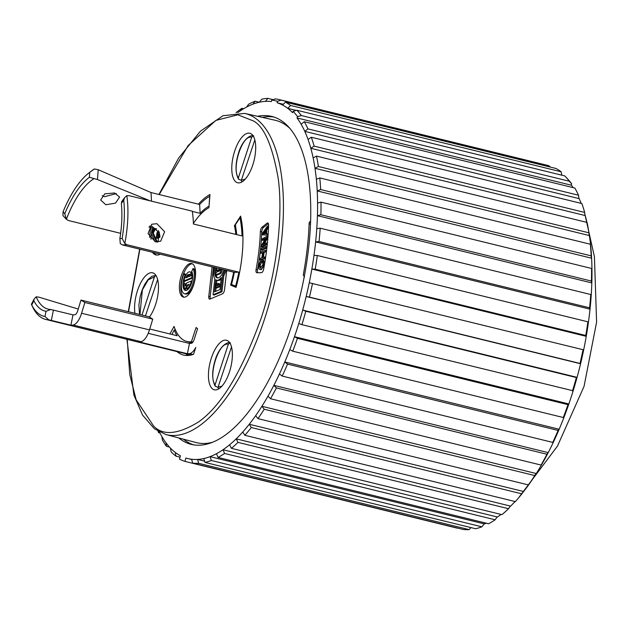 <?xml version="1.0" encoding="UTF-8"?>
<svg xmlns="http://www.w3.org/2000/svg" width="628" height="628" viewBox="0 0 628 628"><rect width="100%" height="100%" fill="white"/><g stroke="black" fill="none" stroke-linecap="round" stroke-linejoin="round"><path stroke-width="0.94" d="M484.007 524.074A183.447 76.365 -76.2 0 0 486.245 523.179M496.834 517.378A183.447 76.365 -76.2 0 0 500.995 514.41M509.763 506.89A183.447 76.365 -76.2 0 0 511.38 505.328A183.447 76.365 -76.2 0 0 515.062 501.529M522.26 493.247A183.447 76.365 -76.2 0 0 588.64 230.955M586.929 222.398A183.447 76.365 -76.2 0 0 584.841 214.226M581.183 203.386A183.447 76.365 -76.2 0 0 578.843 197.914M573.105 187.615A183.447 76.365 -76.2 0 0 571.245 184.985M296.243 110.434L287.75 108.354A183.447 76.365 103.8 0 1 292.57 112.663L293.08 111.321L296.887 110.253L564.815 175.926A186.963 77.825 -76.2 0 1 565.459 176.609A186.963 77.825 -76.2 0 1 569.282 181.233L571.692 183.823A184.93 76.985 -76.2 0 0 567.877 179.216L565.459 176.609M571.692 183.823L571.174 185.166L297.036 117.962A183.447 76.365 103.8 0 1 301.11 124.203L304.282 121.714L574.832 188.039A186.963 77.825 103.8 0 1 578.506 195.214L307.956 128.889A186.963 77.825 -76.2 0 0 304.282 121.714M578.506 195.214L578.93 198.581L304.792 131.385A183.447 76.365 103.8 0 1 308.026 139.416L311.315 137.234L581.866 203.551A186.963 77.825 103.8 0 1 584.668 212.429L314.118 146.112A186.963 77.825 -76.2 0 0 311.315 137.234M584.668 212.429L584.958 215.498L310.821 148.294A183.447 76.365 103.8 0 1 313.152 157.926L316.528 156.113L587.078 222.438A186.963 77.825 103.8 0 1 588.931 232.807L318.38 166.491A186.963 77.825 -76.2 0 0 316.528 156.113M588.931 232.807L589.135 235.5L314.997 168.304A183.447 76.365 103.8 0 1 316.355 179.31L319.785 177.92L590.336 244.237A186.963 77.825 103.8 0 1 590.917 251.224A186.963 77.825 103.8 0 1 591.199 255.871L320.649 189.546A186.963 77.825 -76.2 0 0 319.785 177.92M590.917 251.224L591.074 253.469A183.447 76.365 103.8 0 1 591.356 258.139L317.219 190.936A183.447 76.365 103.8 0 1 317.572 203.056L321.018 202.138L591.568 268.454A186.963 77.825 103.8 0 1 591.427 281.061L320.869 214.745A186.963 77.825 -76.2 0 0 321.018 202.138M591.568 268.454L591.709 270.26A183.447 76.365 103.8 0 1 591.568 282.867L317.43 215.671A183.447 76.365 103.8 0 1 316.779 228.623L320.194 228.2L590.744 294.516A186.963 77.825 103.8 0 1 589.598 307.814L319.04 241.49A186.963 77.825 -76.2 0 0 320.194 228.2M590.744 294.516L590.917 295.827A183.447 76.365 103.8 0 1 589.763 309.117L315.625 241.913A183.447 76.365 103.8 0 1 313.984 255.4L317.336 255.494L587.886 321.811A186.963 77.825 103.8 0 1 585.759 335.478L315.201 269.161A186.963 77.825 -76.2 0 0 317.336 255.494M587.886 321.811L588.114 322.604A183.447 76.365 103.8 0 1 585.987 336.27L311.849 269.067A183.447 76.365 103.8 0 1 309.251 282.765L583.059 349.702A186.963 77.825 103.8 0 1 579.997 363.424L309.447 297.099A186.963 77.825 -76.2 0 0 312.509 283.385M583.059 349.702L583.388 349.969A183.447 76.365 103.8 0 1 580.327 363.683L306.189 296.487A183.447 76.365 103.8 0 1 302.696 310.075L576.834 377.279A183.447 76.365 103.8 0 1 572.917 390.726L301.903 324.66A186.963 77.825 -76.2 0 0 305.82 311.213L576.371 377.538A186.963 77.825 103.8 0 1 572.453 390.985M301.903 324.66L298.779 323.522A183.447 76.365 103.8 0 1 294.477 336.687L568.615 403.89A183.447 76.365 103.8 0 1 563.936 416.757L563.3 417.518L292.75 351.193A186.963 77.825 -76.2 0 0 297.436 338.327L567.987 404.652A186.963 77.825 103.8 0 1 563.3 417.518M292.75 351.193L289.798 349.553A183.447 76.365 103.8 0 1 284.782 361.979L558.92 429.183A183.447 76.365 103.8 0 1 553.582 441.162L552.758 442.402L282.208 376.078A186.963 77.825 -76.2 0 0 287.546 364.099L558.096 430.423A186.963 77.825 103.8 0 1 552.758 442.402M282.208 376.078L279.444 373.958A183.447 76.365 103.8 0 1 273.839 385.364L547.977 452.56A183.447 76.365 103.8 0 1 542.105 463.378L541.069 465.058L270.519 398.733A186.963 77.825 -76.2 0 0 276.391 387.923L546.941 454.24A186.963 77.825 103.8 0 1 541.069 465.058M270.519 398.733L267.968 396.174A183.447 76.365 103.8 0 1 261.9 406.285L536.037 473.481L534.766 475.553A186.963 77.825 103.8 0 1 528.509 484.942L257.959 418.625A186.963 77.825 -76.2 0 0 264.215 409.228L534.766 475.553M257.959 418.625L255.643 415.673A183.447 76.365 103.8 0 1 249.253 424.253L523.391 491.457L521.876 493.851A186.963 77.825 103.8 0 1 515.368 501.607L244.818 435.283A186.963 77.825 -76.2 0 0 251.326 427.527L521.876 493.851M244.818 435.283L242.746 432.009A183.447 76.365 103.8 0 1 236.191 438.854L510.321 506.05L508.554 508.711A186.963 77.825 103.8 0 1 501.953 514.646L231.402 448.321A186.963 77.825 -76.2 0 0 238.004 442.387L508.554 508.711M231.402 448.321L229.589 444.781A183.447 76.365 103.8 0 1 223.011 449.734L497.148 516.938L495.131 519.788A186.963 77.825 103.8 0 1 488.592 523.76L218.042 457.435A186.963 77.825 -76.2 0 0 224.581 453.463L495.131 519.788M218.042 457.435L216.472 453.706A183.447 76.365 103.8 0 1 210.035 456.65L484.172 523.854L481.911 526.814A186.963 77.825 103.8 0 1 475.584 528.729L205.034 462.412A186.963 77.825 -76.2 0 0 211.361 460.489L481.911 526.814M205.034 462.412L203.715 458.566A183.447 76.365 103.8 0 1 197.569 459.437L204.602 461.156M192.686 463.126A186.963 77.825 -76.2 0 0 198.652 463.307L469.202 529.632A186.963 77.825 103.8 0 1 463.236 529.451L192.686 463.126L191.603 459.249A183.447 76.365 103.8 0 1 187.835 458.566A183.447 76.365 103.8 0 1 185.888 458.024L184.962 461.407L457.302 528.172M184.962 461.407A186.963 77.825 -76.2 0 1 179.498 459.131L180.432 455.747A183.447 76.365 103.8 0 1 175.283 452.443L175.95 456.148A186.963 77.825 103.8 0 1 171.122 451.83L170.455 448.125A183.447 76.365 -76.2 0 0 175.283 452.443M257.566 116.306A168.846 70.289 103.8 0 1 271.712 116.408A168.846 70.289 103.8 0 1 283.275 122.044A168.846 70.289 103.8 0 1 295.898 311.786A168.846 70.289 103.8 0 1 191.312 444.389A168.846 70.289 103.8 0 1 179.757 438.752A168.846 70.289 103.8 0 1 178.721 437.936M273.965 117.051A168.846 70.289 -76.2 0 0 262.331 117.373M183.439 439.184A168.846 70.289 -76.2 0 0 184.302 439.867A168.846 70.289 -76.2 0 0 193.612 444.852M287.75 108.354A183.447 76.365 -76.2 0 0 282.592 105.049L285.418 102.152L555.968 168.469A186.963 77.825 103.8 0 1 561.126 171.782L290.576 105.457L287.75 108.354M290.576 105.457A186.963 77.825 -76.2 0 0 285.418 102.152M212.892 442.167A165.925 69.072 103.8 0 1 196.022 442.528L165.949 434.545A165.329 68.821 103.8 0 0 268.706 305.475A165.329 68.821 103.8 0 0 256.522 119.045A165.329 68.821 103.8 0 0 244.677 113.409L275.033 120.231A165.925 69.072 103.8 0 1 286.925 125.898A165.925 69.072 103.8 0 1 289.822 128.355M304.509 277.113L303.269 274.993A165.831 69.033 -76.2 0 0 309.149 222.814L309.91 221.621M251.553 134.094A25.505 10.613 -76.2 0 0 249.889 133.269A25.505 10.613 -76.2 0 0 234.04 153.177A25.505 10.613 -76.2 0 0 235.916 181.932A25.505 10.613 -76.2 0 0 237.745 182.803A25.505 10.613 -76.2 0 0 253.484 162.66A25.505 10.613 -76.2 0 0 251.553 134.094M149.409 317.054A25.505 10.613 -76.2 0 0 158.17 292.742A25.505 10.613 -76.2 0 0 154.355 273.667A25.505 10.613 -76.2 0 0 152.69 272.835A25.505 10.613 -76.2 0 0 139.369 285.677A25.505 10.613 -76.2 0 0 134.949 313.301M228.215 341.114A25.505 10.613 -76.2 0 0 226.551 340.282A25.505 10.613 -76.2 0 0 210.702 360.189A25.505 10.613 -76.2 0 0 212.586 388.944A25.505 10.613 -76.2 0 0 214.415 389.815A25.505 10.613 -76.2 0 0 230.154 369.672A25.505 10.613 -76.2 0 0 228.215 341.114M152.314 227.909A27.436 11.422 -76.2 0 0 151.474 232.8M151.364 233.679A27.436 11.422 -76.2 0 0 150.995 239.268M153.852 252.613A27.436 11.422 -76.2 0 0 155.454 254.356A27.436 11.422 -76.2 0 0 156.647 255.046M150.916 227.571A27.436 11.422 -76.2 0 0 149.637 237.525M152.455 252.275A27.436 11.422 -76.2 0 0 154.056 254.01A27.436 11.422 -76.2 0 0 155.932 254.929A27.436 11.422 -76.2 0 0 160.25 254.183M192.286 263.784A17.286 7.198 -76.2 0 0 182.073 278.275A17.286 7.198 -76.2 0 0 183.596 296.871A17.286 7.198 -76.2 0 0 184.098 297.193M192.796 264.105A17.286 7.198 -76.2 0 0 191.611 263.524A17.286 7.198 -76.2 0 0 180.903 277.105A17.286 7.198 -76.2 0 0 182.198 296.526A17.286 7.198 -76.2 0 0 183.376 297.107A17.286 7.198 -76.2 0 0 194.083 283.526A17.286 7.198 -76.2 0 0 192.796 264.105M268.611 225.185A3.517 1.468 -76.2 0 0 268.038 223.113A3.517 1.468 -76.2 0 0 267.803 222.995A3.517 1.468 -76.2 0 0 267.026 223.23L262.08 227.155A3.517 1.468 -76.2 0 0 260.369 231.551A121.361 50.523 103.8 0 1 256.098 269.436A3.517 1.468 -76.2 0 0 256.781 272.733A3.517 1.468 -76.2 0 0 256.938 272.748L261.452 272.685A3.517 1.468 -76.2 0 0 263.658 269.137A138.945 57.839 -76.2 0 0 268.611 225.185M176.963 351.594A83.964 34.948 -76.2 0 0 177.818 352.284A83.964 34.948 -76.2 0 0 183.706 355.118A83.964 34.948 -76.2 0 0 193.55 354.278L195.803 347.402A15.826 6.586 103.8 0 1 189.538 353.595A82.135 34.195 103.8 0 1 187.395 353.729L138.78 341.813A82.135 34.195 103.8 0 0 140.923 341.679A15.826 6.586 -76.2 0 0 149.456 329.888L152.753 319.142L84.874 302.5L81.577 313.254A15.826 6.586 103.8 0 1 73.052 325.037A82.135 34.195 103.8 0 1 70.909 325.178L72.981 314.871A71.584 29.799 -76.2 0 0 74.85 314.754A5.275 2.198 103.8 0 0 77.691 310.829L80.988 300.074L148.867 316.716L152.753 319.142M185.605 353.713A83.877 34.917 -76.2 0 0 186.32 354.286A83.877 34.917 -76.2 0 0 188.11 355.479M185.488 285.771A6.225 2.591 103.8 0 0 185.511 285.803L186.838 282.883L191.422 280.952A8.761 3.65 103.8 0 1 186.909 288.754L186.822 286.447A6.225 2.591 103.8 0 0 189.075 284.256L186.995 285.136L185.354 288.762A8.761 3.65 103.8 0 1 185.119 288.613A8.761 3.65 103.8 0 1 183.698 284.209L185.127 283.605L184.852 286.038L185.527 285.779M192.977 268.58L194.068 268.847A13.769 5.731 103.8 0 1 193.707 284.633A13.769 5.731 103.8 0 1 185.613 294.03L184.53 293.763A13.769 5.731 103.8 0 0 192.615 284.366A13.769 5.731 103.8 0 0 192.977 268.58L191.705 271.531A10.354 4.31 103.8 0 1 191.414 283.401A10.354 4.31 103.8 0 1 185.339 290.45A10.354 4.31 103.8 0 1 184.632 290.105A10.354 4.31 103.8 0 1 185.001 275.331L185.715 275.504M184.239 287.365A10.354 4.31 -76.2 0 0 185.715 290.371A10.354 4.31 -76.2 0 0 185.904 290.497M184.53 293.763A13.769 5.731 103.8 0 1 183.58 293.307A13.769 5.731 103.8 0 1 184.075 273.659L185.001 275.331M185.872 275.205L185.158 273.926L184.075 273.659M114.547 192.977L104.79 193.848L100.668 199.971L105.834 204.759L115.489 203.127L119.618 197.066L114.547 192.977M102.16 195.701L104.601 196.69L116.345 193.573M149.566 226.064L152 226.292L159.276 232.792L158.013 242M155.32 241.819L148.075 233.561L151.725 224.235L156.914 223.694L164.622 231.708L160.69 241.183L155.32 241.819M72.981 314.871L50.782 309.502L46.025 311.315A74.222 30.898 103.8 0 1 40.082 308.654A74.222 30.898 103.8 0 1 33.888 300.788L34.053 299.14L36.157 296.816L38.834 297.13L78.241 309.055M50.782 309.502A71.584 29.799 103.8 0 1 48.128 309.141A71.584 29.799 103.8 0 1 43.222 306.754A71.584 29.799 103.8 0 1 36.157 296.816M224 269.812A11.343 4.726 103.8 0 1 217.225 277.866A11.343 4.726 103.8 0 1 216.456 277.49A11.343 4.726 103.8 0 1 214.957 267.591M216.04 267.858A11.343 4.726 -76.2 0 0 215.891 274.255M216.008 274.883A11.343 4.726 -76.2 0 0 217.539 277.757A11.343 4.726 -76.2 0 0 217.79 277.921M159.371 232.062L158.028 236.246M159.198 232.603L158.884 235.877L157.024 236.67L157.283 234.362L158.806 231.779M216.464 283.479L215.812 283.754L215.349 287.844L219.996 285.889L220.145 284.523L218.151 285.363L218.371 283.44L217.72 283.715L217.5 285.638L216.158 286.211L216.464 283.479L217.547 283.746L217.327 285.716M221.268 269.145A3.43 1.429 103.8 0 1 219.305 273.368L215.82 274.836L216.095 272.403L219.871 270.809L220.177 269.098L216.291 270.699L216.982 268.093M159.999 236.536L156.27 238.114L156.953 232.925L158.546 230.633M159.685 234.032L159.504 235.618L159.944 235.437M215.349 287.844L216.44 288.111L220.342 286.462M219.996 285.889L220.397 285.983M220.145 284.523L220.546 284.617M219.329 284.869L219.455 283.707L218.371 283.44M215.82 274.836L216.911 275.103L220.389 273.635A3.43 1.429 -76.2 0 0 222.359 269.412M216.291 270.699L217.374 270.966L220.381 269.702M156.27 238.114L157.204 238.342L159.975 237.172M80.988 300.074L84.874 302.5M265.228 232.077L263.768 234.016M187.866 276.312A6.288 2.622 -76.2 0 0 187.348 277.246M215.663 291.361L216.04 288.017M216.55 283.503L216.919 280.245M216.66 280.182A13.73 5.715 -76.2 0 0 221.354 277.498L219.996 289.532L214.493 291.855L215.844 279.813A13.73 5.715 -76.2 0 0 216.66 280.182L217.751 280.449A13.73 5.715 -76.2 0 0 221.166 279.162M157.361 242.039L153.279 233.09L155.438 228.678M70.909 325.178L48.709 319.801L44.98 316.481A79.497 33.096 103.8 0 1 31.738 304.988L31.855 305.192M48.709 319.801A82.135 34.195 103.8 0 1 45.608 319.393A82.135 34.195 103.8 0 1 32.578 306.817L31.4 304.305L34.045 299.14M265.149 233.765L262.842 233.789L265.314 230.452L265.149 233.765M185.864 277.874A6.288 2.622 103.8 0 1 188.062 274.609L187.78 277.066L185.864 277.874M156.521 242.016L152.345 232.862L153.279 233.09M152.345 232.862L154.512 228.451M122.02 202.13L121.337 203.519A74.222 30.898 103.8 0 1 119.877 238.593L120.286 243.664L122.484 244.928L234.315 272.34L238.852 272.159A82.135 34.195 103.8 0 1 235.626 286.109L231.504 284.492A71.584 29.799 103.8 0 0 234.315 272.34M236.717 234.613A71.584 29.799 103.8 0 0 235.249 225.005L239.927 217.853A82.135 34.195 103.8 0 1 242.031 235.916L193.416 224A82.135 34.195 -76.2 0 0 192.286 211.173L129.07 195.677L126.817 195.646L124.611 197.663L123.74 200.269A79.497 33.096 103.8 0 1 122.146 238.507L124.823 243.491L127.021 244.747L238.852 272.159M120.639 233.326L68.46 220.53L66.325 219.274L64.786 213.716A74.222 30.898 103.8 0 1 89.404 177.261L97.434 179.537L98.243 169.733L94.365 168.979L89.733 172.323L89.404 177.261M64.786 213.716L63.067 211.832L62.926 215.53L66.325 219.274M63.067 211.832A79.497 33.096 103.8 0 1 89.176 172.731A79.497 33.096 103.8 0 1 89.733 172.323M187.395 353.729L189.468 343.43L148.208 333.311M149.723 329.017L177.167 335.745A71.584 29.799 103.8 0 1 174.239 329.99L175.612 330.328M171.923 334.457L174.239 329.99M267.481 226.08L267.41 227.548L265.864 229.691L265.66 233.781L267.096 233.836L267.026 235.202L262.284 234.809L262.355 233.412L267.481 226.08L268.415 226.308L268.344 227.776L267.41 227.548M265.982 246.521L265.832 247.856L261.012 249.92L261.162 248.578L265.982 246.521L266.916 246.749L266.767 248.084L265.832 247.856M260.33 269.459L261.264 269.687L260.33 269.459C258.838 269.483 258.328 267.983 258.799 264.961L260.84 260.699L259.317 264.914L260.102 268.038L260.565 268.054L263.038 264.451L262.371 261.625L262.763 260.235L263.579 264.255C262.92 267.504 261.837 269.239 260.33 269.459M261.868 257.825L262.59 252.55L260.636 253.17L260.816 251.812L265.573 250.305L265.385 251.655L263.148 252.37L262.433 257.653L264.671 256.938L264.482 258.289L259.733 259.804L259.914 258.446L261.868 257.825M265.777 238.138L261.947 240.186L262.057 238.923L266.931 236.316L266.814 237.674L262.535 244.959L266.366 242.91L266.256 244.174L261.381 246.78L261.499 245.43L265.777 238.138M189.562 274.381L189.02 274.248L188.753 276.658L191.838 275.354A8.761 3.65 103.8 0 1 191.893 277.584L183.965 280.928A8.761 3.65 103.8 0 1 189.892 271.877A8.761 3.65 103.8 0 1 191.116 272.905L190.19 275.04L191.281 275.307L192.199 273.172L191.116 272.905M189.02 274.248A6.288 2.622 103.8 0 1 189.303 274.287A6.288 2.622 103.8 0 1 190.19 275.04M224.973 270.048A13.73 5.715 103.8 0 1 222.689 275.464L220.883 291.478L213.057 294.775L214.862 278.761A13.73 5.715 103.8 0 1 213.975 267.355M155.045 241.741L151.207 233.341L153.703 228.254M126.817 195.646A82.135 34.195 103.8 0 1 124.823 243.491M66.372 219.321A71.584 29.799 103.8 0 1 93.698 178.839M156.733 228.992L148.915 227.077M89.176 172.731L91.578 170.91A82.135 34.195 103.8 0 1 94.365 168.979M98.243 169.733L151.018 192.545L199.633 204.461A82.135 34.195 103.8 0 1 209.689 196.274L209.046 206.235M151.505 201.18L151.018 192.545M97.434 179.537L149.637 200.615M192.317 211.416L200.136 213.332L199.633 204.461M200.136 213.332A71.584 29.799 103.8 0 1 208.896 206.204M231.496 346.923L218.081 387.091L218.309 388.646M218.081 387.091L221.865 386.212M218.018 387.335L215.255 386.283L215.082 384.807L228.309 344.332L229.44 343.116M228.309 344.332C219.125 341.067 207.852 375.544 215.082 384.807M157.628 279.484L145.453 315.876M141.983 315.028L154.441 276.893L155.571 275.668M154.441 276.893L148.232 279.829L142.375 289.908L139.95 314.526M254.835 139.911L241.419 180.079L241.639 181.633M241.419 180.079L245.203 179.2M241.356 180.322L238.585 179.27L238.42 177.787L251.647 137.32L252.778 136.103M251.647 137.32C242.463 134.054 231.19 168.524 238.42 177.787M189.248 342.064A71.584 29.799 -76.2 0 0 190.936 343.359M197.6 328.656L194.185 339.379A5.275 2.198 -76.2 0 1 191.336 343.312A71.584 29.799 103.8 0 1 189.468 343.43M262.284 234.809L267.026 235.202M268.344 227.776L266.79 229.919L265.864 229.691M266.79 229.919L266.602 233.812M267.96 235.429L268.023 234.063L267.096 233.836M261.012 249.92L261.947 250.148L266.767 248.084M262.763 260.235L263.689 260.463L264.631 263.642M264.31 265.495L261.264 269.687M260.753 262.017L261.688 262.245L261.774 260.926L260.84 260.699M261.688 262.245L260.251 265.142L260.604 268.054M259.733 259.804L260.667 260.031L265.416 258.524L264.482 258.289M262.512 253.092L260.636 253.17M265.385 251.655L266.319 251.883L266.5 250.533L265.573 250.305M266.319 251.883L263.148 252.37M264.082 252.597L263.438 257.331M265.416 258.524L265.605 257.166L264.671 256.938M261.381 246.78L262.316 247.008L267.19 244.402L266.256 244.174M265.157 239.197L262.881 240.414L261.947 240.186M266.814 237.674L267.748 237.902L267.866 236.544L266.931 236.316M267.748 237.902L264.09 244.127M267.19 244.402L267.3 243.138L266.366 242.91M184.404 281.03A10.354 4.31 -76.2 0 0 184.051 284.06M188.824 288.488A8.761 3.65 103.8 0 1 187.992 289.021L186.909 288.754M191.422 280.952L192.066 281.116M188.416 285.261L186.995 285.136M188.086 285.402L187.882 285.842M186.877 288.056L186.438 289.029L185.354 288.762M186.155 284.39L186.218 283.872L185.127 283.605M192.655 275.551L191.838 275.354M192.6 277.757L191.893 277.584M192.576 278.023L185.056 281.195L183.965 280.928M189.892 271.877L190.975 272.144A8.761 3.65 103.8 0 1 192.199 273.172M190.072 274.852L189.923 276.163M222.689 275.464L223.772 275.731A13.73 5.715 -76.2 0 0 226.056 270.315M213.057 294.775L214.14 295.042L221.967 291.745L220.883 291.478M221.967 291.745L223.772 275.731M241.05 218.128L239.927 217.853M236.364 286.289L235.626 286.109M268.392 223.607L263.477 227.501A3.517 1.468 -76.2 0 0 261.766 231.889L260.369 231.551M256.098 269.436L257.496 269.773A121.361 50.523 -76.2 0 0 261.766 231.889M257.496 269.773A3.517 1.468 -76.2 0 0 257.731 272.74M213.504 267.238L210.176 296.714A3.517 1.468 -76.2 0 0 210.38 298.904M197.475 328.632L196.077 327.502L191.43 341.726A69.936 29.116 103.8 0 1 186.791 341.436A69.936 29.116 103.8 0 1 174.082 326.411L169.89 333.955M192.906 342.103L191.43 341.726M212.107 266.892L208.779 296.377A3.517 1.468 -76.2 0 0 209.548 299.116A3.517 1.468 -76.2 0 0 210.011 299.061L222.548 293.778A3.517 1.468 -76.2 0 0 224.534 289.736L226.7 270.472M233.647 272.175A69.936 29.116 103.8 0 1 230.625 285.112L236.065 287.396A83.964 34.948 -76.2 0 0 240.618 216.111L234.425 225.688A69.936 29.116 103.8 0 1 235.838 234.393M235.83 226.033L234.425 225.688M230.625 285.112L236.324 286.454M193.393 223.372A69.936 29.116 103.8 0 1 208.928 207.672L209.988 194.468A83.964 34.948 -76.2 0 0 198.409 204.163M310.491 223.678L309.094 224.259M170.455 448.125A183.447 76.365 103.8 0 1 165.996 442.834A183.447 76.365 -76.2 0 1 161.906 436.578L162.409 440.079A186.963 77.825 -76.2 0 0 166.491 446.335L169.458 447.065M157.942 431.177A186.963 77.825 -76.2 0 0 158.594 432.645L159.952 432.975M243.672 108.715L241.913 108.291A186.963 77.825 -76.2 0 0 236.018 112.687M259.27 102.238L255.141 101.226A186.963 77.825 -76.2 0 0 248.688 104.177L246.545 107.09A183.447 76.365 -76.2 0 1 252.998 104.138A183.447 76.365 103.8 0 1 259.309 102.231L261.695 99.24A186.963 77.825 -76.2 0 1 267.858 98.368L265.471 101.359A183.447 76.365 -76.2 0 0 259.309 102.231M273.078 99.648L267.858 98.368M283.33 104.287L277.144 102.772L277.49 101.328L281.069 100.111L548.998 165.792L550.222 167.064M548.998 165.792A186.963 77.825 -76.2 0 0 547.059 165.25L279.13 99.569A186.963 77.825 -76.2 0 0 275.347 98.879L271.767 100.095L271.414 101.54A183.447 76.365 103.8 0 0 265.471 101.359M281.069 100.111A186.963 77.825 -76.2 0 0 279.13 99.569M297.036 117.962L297.554 116.62L301.361 115.552A186.963 77.825 -76.2 0 0 296.887 110.253M301.361 115.552L569.282 181.233M165.996 442.834L166.491 446.335M191.603 459.249A183.447 76.365 -76.2 0 0 197.569 459.437L198.652 463.307M203.715 458.566A183.447 76.365 -76.2 0 0 210.035 456.65L211.361 460.489M216.472 453.706A183.447 76.365 -76.2 0 0 223.011 449.734L224.581 453.463M229.589 444.781A183.447 76.365 -76.2 0 0 236.191 438.854L238.004 442.387M242.746 432.009A183.447 76.365 -76.2 0 0 249.253 424.253L251.326 427.527M255.643 415.673A183.447 76.365 -76.2 0 0 261.9 406.285L264.215 409.228M267.968 396.174A183.447 76.365 -76.2 0 0 273.839 385.364L276.391 387.923M279.444 373.958A183.447 76.365 -76.2 0 0 284.782 361.979L287.546 364.099M289.798 349.553A183.447 76.365 -76.2 0 0 294.477 336.687L297.436 338.327M298.779 323.522A183.447 76.365 -76.2 0 0 302.696 310.075L305.82 311.213M309.447 297.099L306.189 296.487A183.447 76.365 -76.2 0 0 309.251 282.765M315.201 269.161L311.849 269.067A183.447 76.365 -76.2 0 0 313.984 255.4M319.04 241.49L315.625 241.913A183.447 76.365 -76.2 0 0 316.779 228.623M320.869 214.745L317.43 215.671A183.447 76.365 -76.2 0 0 317.572 203.056M320.649 189.546L317.219 190.936A183.447 76.365 -76.2 0 0 316.355 179.31M318.38 166.491L314.997 168.304A183.447 76.365 -76.2 0 0 313.152 157.926M314.118 146.112L310.821 148.294A183.447 76.365 -76.2 0 0 308.026 139.416M307.956 128.889L304.792 131.385A183.447 76.365 -76.2 0 0 301.11 124.203M297.554 116.62A184.93 76.985 -76.2 0 0 293.08 111.321M277.49 101.328A184.93 76.985 -76.2 0 0 271.767 100.095M255.141 101.226L252.998 104.138M241.913 108.291L240.022 111.054A183.447 76.365 -76.2 0 0 237.769 112.648M158.468 431.475L158.594 432.645M175.95 456.148L180.048 457.153M561.817 175.196L561.126 171.782M591.356 258.139L591.199 255.871M591.568 282.867L591.427 281.061M589.763 309.117L589.598 307.814M585.987 336.27L585.759 335.478M576.834 377.279L576.371 377.538M568.615 403.89L567.987 404.652M558.92 429.183L558.096 430.423M547.977 452.56L546.941 454.24M470.906 527.583L469.202 529.632M161.906 436.578A183.447 76.365 103.8 0 1 159.473 432.025M277.144 102.772A183.447 76.365 103.8 0 1 282.592 105.049M240.022 111.054A183.447 76.365 103.8 0 1 246.545 107.09M159.214 194.554L188.149 145.555L215.883 120.395L237.855 114.814L253.429 120.961C264.137 126.589 272.371 145.586 278.126 177.944C282.89 210.835 278.51 266.036 261.35 317.658C242.023 371.486 221.017 406.292 198.33 422.079C177.944 434.482 163.068 435.832 153.687 426.122L136.182 399.895L129.768 374.586L127.225 339.395M158.209 234.589L157.283 234.362M158.892 231.952L158.437 231.834M220.389 273.635L219.305 273.368M149.456 329.888L81.577 313.254M53.411 310.075L51.339 320.374M46.025 311.315L44.98 316.481M31.738 304.988L33.888 300.788M264.828 232.635L263.893 232.407M121.337 203.519L123.74 200.269M122.146 238.507L119.877 238.593M122.484 244.928L127.021 244.747M140.923 341.679L73.052 325.037M193.055 354.459L189.538 353.595M264.49 264.474L263.579 264.255M260.251 265.142L259.317 264.914M267.026 223.23L268.376 223.56M262.08 227.155L263.477 227.501M208.779 296.377L210.176 296.714M128.559 311.739L139.887 249.19M309.314 222.171L310.562 221.645M126.919 339.324L133.874 394.965L142.54 415.084L154.417 428.791L165.949 434.545M187.835 458.566L191.673 459.508M121.439 201.957L124.611 197.663M230.405 343.037C228.977 341.522 221.323 343.759 216.048 357.363C211.864 369.719 211.597 379.359 215.255 386.283M155.972 275.48L152.078 276.21L148.035 279.523L144.644 284.523L142.187 289.924L140.295 296.016L138.898 304.957L139.549 314.432M253.736 136.017C252.307 134.502 244.653 136.739 239.386 150.351C235.194 162.707 234.935 172.339 238.585 179.27M45.608 319.393L191.038 355.04M186.791 341.436L192.254 342.833M128.3 311.669L139.659 249.135M158.939 194.484L178.58 158.154L200.426 131.189L222.956 115.74L244.677 113.401M511.38 505.328L515.133 501.544M518.147 498.404L557.468 446.108L584.064 386.338L596.6 322.133L594.433 256.742L584.825 214.054"/></g></svg>

